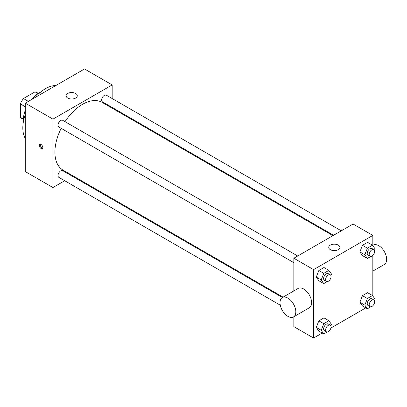 <?xml version="1.0" encoding="UTF-8"?>
<svg xmlns="http://www.w3.org/2000/svg" width="407" height="407" viewBox="0 0 407 407"><rect width="100%" height="100%" fill="white"/><g stroke="black" fill="none" stroke-linecap="round" stroke-linejoin="round"><path stroke-width="0.61" d="M28.378 101.389L23.443 98.54L35.027 91.85A15.003 8.659 120 0 1 36.737 92.46L38.334 93.386M23.347 119.007L20.35 117.277A15.003 8.659 120 0 0 21.734 118.447L23.331 119.368M20.35 117.277L20.35 103.897A15.003 8.659 120 0 1 23.443 98.54M25.285 106.746L20.35 103.897M38.029 93.579L35.027 91.85M23.377 121.876A22.339 12.897 -60 0 1 25.285 110.302M31.461 99.608A22.339 12.897 -60 0 1 40.527 92.17M25.285 138.436A32.117 18.544 -60 0 1 25.285 114.657M35.231 97.431A32.117 18.544 -60 0 1 55.825 85.546M64.718 180.733L52.93 187.541L25.285 171.581L25.285 103.175L84.529 68.971L112.174 84.931L112.174 98.54M73.077 175.91L72.426 176.287M293.839 262.673L58.827 126.989A3.856 2.223 -60 0 1 58.827 122.538A3.856 2.223 -60 0 1 62.678 120.314L297.695 255.998M280.286 305.194L58.827 177.335A3.856 2.223 -60 0 1 58.827 172.883A3.856 2.223 -60 0 1 62.678 170.66L282.417 297.522M112.174 107.443L112.174 108.191M52.93 187.541L52.93 119.134L112.174 84.931M333.587 235.277L102.427 101.816A3.856 2.223 -60 0 1 102.427 97.365A3.856 2.223 -60 0 1 106.278 95.141L341.295 230.825M283.069 297.146L63.004 170.095A39.097 22.573 -60 0 1 61.172 128.342M65.023 121.668A39.097 22.573 -60 0 1 102.101 102.376L332.936 235.653M41.082 148.494A2.442 1.409 60 0 1 39.489 146.337A2.442 1.409 60 0 1 39.861 144.383A2.442 1.409 60 0 1 42.308 145.792A2.442 1.409 60 0 1 42.308 148.611A2.442 1.409 60 0 1 41.082 148.494M52.93 119.134L25.285 103.175M75.641 93.483A5.586 3.225 180 0 1 77.274 95.762A5.586 3.225 180 0 1 71.693 98.987A5.586 3.225 180 0 1 66.107 95.762A5.586 3.225 180 0 1 69.556 92.786A5.586 3.225 180 0 1 75.641 93.483M40.466 144.276A2.442 1.409 -120 0 0 42.079 147.919A2.442 1.409 -120 0 0 42.699 148.143M322.217 333.043L313.588 338.029L293.839 326.628L293.839 316.722M293.839 290.929L293.839 258.221L353.083 224.023L372.827 235.419L372.827 245.655M365.822 307.87L330.886 328.042M362.444 255.576L359.88 251.928L362.444 245.314L367.572 242.353L362.444 245.314L359.88 251.928L362.444 255.576L367.379 258.425L364.814 254.777L367.379 248.168L372.512 245.202L375.076 248.855L374.476 250.391M318.844 331.094L316.275 327.447L318.844 320.833L323.972 317.872L318.844 320.833L316.275 327.447L318.844 331.094L323.779 333.944L321.215 330.296L323.779 323.682L328.907 320.721L331.476 324.374L330.876 325.91M372.827 255.398L372.827 296.001M313.588 338.029L313.588 269.622L372.827 235.419M362.444 305.922L359.88 302.274L362.444 295.66L367.572 292.699L362.444 295.66L359.88 302.274L362.444 305.922L367.379 308.771L364.814 305.123L367.379 298.514L372.512 295.548L375.076 299.201L374.476 300.737M318.844 280.749L316.275 277.101L318.844 270.487L323.972 267.526L318.844 270.487L316.275 277.101L318.844 280.749L323.779 283.598L321.215 279.95L323.779 273.336L328.907 270.375L331.476 274.028L330.876 275.564M313.588 269.622L293.839 258.221M330.372 249.674A5.586 3.225 180 0 1 328.734 247.39A5.586 3.225 180 0 1 334.32 244.169A5.586 3.225 180 0 1 339.906 247.39A5.586 3.225 180 0 1 336.457 250.371A5.586 3.225 180 0 1 330.372 249.674M282.331 297.573L298.127 288.451A11.172 6.451 60 0 1 306.736 291.443A11.172 6.451 60 0 1 311.614 302.686A11.172 6.451 60 0 1 309.3 307.799L293.503 316.921A11.172 6.451 60 0 1 282.331 310.47A11.172 6.451 60 0 1 282.331 297.573A11.172 6.451 60 0 1 290.939 300.564A11.172 6.451 60 0 1 295.818 311.808A11.172 6.451 60 0 1 293.503 316.921M372.827 271.123L384.335 264.479A11.172 6.451 -120 0 0 384.335 251.577A11.172 6.451 -120 0 0 373.168 245.131L372.827 245.324M327.162 281.644L323.779 283.598M330.245 274.791L328.271 273.652A3.856 2.223 120 0 0 325.3 274.684A3.856 2.223 120 0 0 323.621 278.561A3.856 2.223 120 0 0 324.415 280.326L326.394 281.466A3.856 2.223 120 0 0 330.245 279.243A3.856 2.223 120 0 0 330.245 274.791A3.856 2.223 120 0 0 327.274 275.824A3.856 2.223 120 0 0 325.595 279.701A3.856 2.223 120 0 0 326.394 281.466M321.215 279.95L316.275 277.101M323.779 273.336L318.844 270.487M328.907 270.375L323.972 267.526M370.767 256.471L367.379 258.425M373.845 249.618L371.871 248.479A3.856 2.223 120 0 0 368.9 249.511A3.856 2.223 120 0 0 367.221 253.388A3.856 2.223 120 0 0 368.02 255.153L369.994 256.293A3.856 2.223 120 0 0 373.845 254.07A3.856 2.223 120 0 0 373.845 249.618A3.856 2.223 120 0 0 370.874 250.651A3.856 2.223 120 0 0 369.195 254.528A3.856 2.223 120 0 0 369.994 256.293M364.814 254.777L359.88 251.928M367.379 248.168L362.444 245.314M372.512 245.202L367.572 242.353M327.162 331.99L323.779 333.944M330.245 325.137L328.271 323.997A3.856 2.223 120 0 0 325.3 325.03A3.856 2.223 120 0 0 323.621 328.907A3.856 2.223 120 0 0 324.415 330.672L326.394 331.812A3.856 2.223 120 0 0 330.245 329.589A3.856 2.223 120 0 0 330.245 325.137A3.856 2.223 120 0 0 327.274 326.17A3.856 2.223 120 0 0 325.595 330.046A3.856 2.223 120 0 0 326.394 331.812M321.215 330.296L316.275 327.447M323.779 323.682L318.844 320.833M328.907 320.721L323.972 317.872M370.767 306.817L367.379 308.771M373.845 299.964L371.871 298.824A3.856 2.223 120 0 0 368.9 299.857A3.856 2.223 120 0 0 367.221 303.734A3.856 2.223 120 0 0 368.02 305.499L369.994 306.639A3.856 2.223 120 0 0 373.845 304.416A3.856 2.223 120 0 0 373.845 299.964A3.856 2.223 120 0 0 370.874 300.997A3.856 2.223 120 0 0 369.195 304.874A3.856 2.223 120 0 0 369.994 306.639M364.814 305.123L359.88 302.274M367.379 298.514L362.444 295.66M372.512 295.548L367.572 292.699"/></g></svg>
